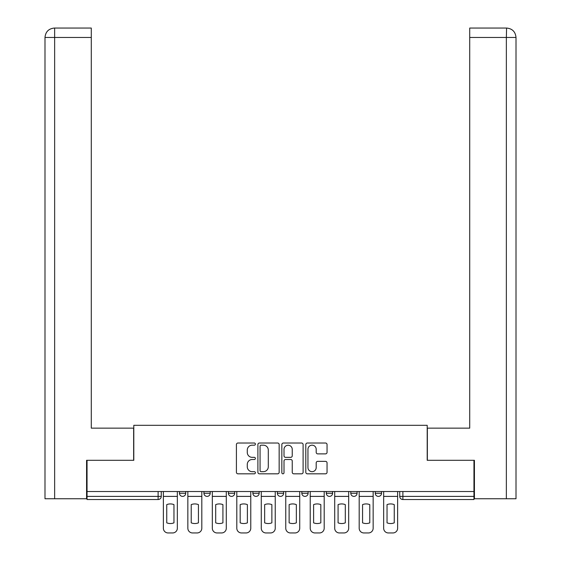 <?xml version="1.0" encoding="UTF-8"?>
<svg xmlns="http://www.w3.org/2000/svg" width="561" height="561" viewBox="0 0 561 561"><rect width="100%" height="100%" fill="white"/><g stroke="black" fill="none" stroke-linecap="round" stroke-linejoin="round"><path stroke-width="0.84" d="M255.395 444.102A1.08 1.08 0 0 0 254.322 443.022L237.955 443.022A1.543 1.543 0 0 0 236.412 444.564L236.412 472.285A1.543 1.543 0 0 0 237.955 473.821L254.322 473.821A1.08 1.08 0 0 0 255.395 472.748A1.08 1.08 0 0 0 254.322 471.668L252.205 471.668A4.93 4.93 0 0 1 247.275 466.738L247.275 464.431A4.93 4.93 0 0 1 252.205 459.501L254.322 459.501A1.08 1.08 0 0 0 255.395 458.421A1.08 1.08 0 0 0 254.322 457.348L252.205 457.348A4.93 4.93 0 0 1 247.275 452.418L247.275 450.104A4.93 4.93 0 0 1 252.205 445.182L254.322 445.182A1.08 1.08 0 0 0 255.395 444.102M375.267 491.527L375.267 493.252L381.543 493.252A3.135 3.135 0 0 1 378.402 496.394A3.135 3.135 0 0 1 375.267 493.252L375.267 491.527M326.313 491.527L326.313 493.252L332.589 493.252A3.135 3.135 0 0 1 329.454 496.394A3.135 3.135 0 0 1 326.313 493.252L326.313 491.527M301.839 491.527L301.839 493.252L308.115 493.252A3.135 3.135 0 0 1 304.974 496.394A3.135 3.135 0 0 1 301.839 493.252L301.839 491.527M252.885 491.527L252.885 493.252L259.161 493.252A3.135 3.135 0 0 1 256.026 496.394A3.135 3.135 0 0 1 252.885 493.252L252.885 491.527M325.506 453.877A1.543 1.543 0 0 0 327.049 452.341L327.049 444.564A1.543 1.543 0 0 0 325.506 443.022L307.337 443.022A1.543 1.543 0 0 0 305.794 444.564L305.794 472.285A1.543 1.543 0 0 0 307.337 473.821L325.506 473.821A1.543 1.543 0 0 0 327.049 472.285L327.049 462.888A1.543 1.543 0 0 0 325.506 461.352L317.729 461.352A1.543 1.543 0 0 0 316.194 462.888L316.194 467.551A4.116 4.116 0 0 1 312.07 471.668A4.116 4.116 0 0 1 307.954 467.551L307.954 449.298A4.116 4.116 0 0 1 312.07 445.182A4.116 4.116 0 0 1 316.194 449.298L316.194 452.341A1.543 1.543 0 0 0 317.729 453.877L325.506 453.877M54.641 498.743L44.992 498.743L44.992 37.461C45.546 31.753 48.681 28.611 54.41 28.05L91.282 28.05L91.282 37.461L54.641 37.461L54.641 498.743L86.576 498.743L86.576 460.308L133.799 460.308L133.799 425.315L427.202 425.315L427.202 460.308L473.954 460.308L473.954 491.527L87.046 491.527L87.046 496.394L161.259 496.394L161.259 491.527L161.259 496.394A3.135 3.135 0 0 1 158.118 499.528L87.046 499.528L87.046 496.394M87.046 460.308L87.046 491.527M279.154 444.564A1.543 1.543 0 0 0 277.611 443.022L259.441 443.022A1.543 1.543 0 0 0 257.899 444.564L257.899 472.285A1.543 1.543 0 0 0 259.441 473.821L277.611 473.821A1.543 1.543 0 0 0 279.154 472.285L279.154 444.564M283.389 443.022L301.559 443.022A1.543 1.543 0 0 1 303.101 444.564L303.101 472.285A1.543 1.543 0 0 1 301.559 473.821L293.782 473.821A1.543 1.543 0 0 1 292.246 472.285L292.246 461.044A1.543 1.543 0 0 0 290.703 459.501L285.542 459.501A1.543 1.543 0 0 0 284.006 461.044L284.006 472.748A1.08 1.08 0 0 1 282.926 473.821A1.08 1.08 0 0 1 281.846 472.748L281.846 444.564A1.543 1.543 0 0 1 283.389 443.022M399.741 491.527L399.741 496.394L473.954 496.394L473.954 499.528L402.882 499.528A3.135 3.135 0 0 1 399.741 496.394M473.954 491.527L473.954 496.394M381.543 491.527L381.543 493.252M357.069 491.527L357.069 493.252A3.135 3.135 0 0 1 353.928 496.394A3.135 3.135 0 0 1 350.793 493.252L357.069 493.252L357.069 491.527M350.793 491.527L350.793 493.252M332.589 491.527L332.589 493.252L332.589 491.527M308.115 493.252L308.115 491.527L308.115 493.252A3.135 3.135 0 0 1 304.974 496.394M283.635 491.527L283.635 493.252A3.135 3.135 0 0 1 280.5 496.394A3.135 3.135 0 0 1 277.365 493.252A3.135 3.135 0 0 0 280.5 496.394A3.135 3.135 0 0 0 283.635 493.252L283.635 491.527M277.365 491.527L277.365 493.252L283.635 493.252M259.161 491.527L259.161 493.252M234.687 491.527L234.687 493.252A3.135 3.135 0 0 1 231.546 496.394A3.135 3.135 0 0 1 228.411 493.252A3.135 3.135 0 0 0 231.546 496.394A3.135 3.135 0 0 0 234.687 493.252L228.411 493.252L228.411 491.527M203.931 491.527L203.931 493.252L210.207 493.252L210.207 491.527L210.207 493.252A3.135 3.135 0 0 1 207.072 496.394A3.135 3.135 0 0 1 203.931 493.252A3.135 3.135 0 0 0 207.072 496.394M179.457 491.527L179.457 493.252L185.733 493.252L185.733 491.527L185.733 493.252A3.135 3.135 0 0 1 182.598 496.394A3.135 3.135 0 0 1 179.457 493.252A3.135 3.135 0 0 0 182.598 496.394M158.118 491.527L158.118 499.528A3.135 3.135 0 0 0 161.259 496.394M261.131 445.182A1.08 1.08 0 0 0 260.059 446.254L260.059 470.588A1.08 1.08 0 0 0 261.131 471.668L263.368 471.668A4.93 4.93 0 0 0 268.298 466.738L268.298 450.104A4.93 4.93 0 0 0 263.368 445.182L261.131 445.182M292.246 449.375A4.116 4.116 0 0 0 288.123 445.259A4.116 4.116 0 0 0 284.006 449.375L284.006 455.805A1.543 1.543 0 0 0 285.542 457.348L290.703 457.348A1.543 1.543 0 0 0 292.246 455.805L292.246 449.375M163.377 496.394L163.377 528.245A4.705 4.705 0 0 0 168.083 532.95L172.634 532.95A4.705 4.705 0 0 0 177.339 528.245L177.339 496.394L163.377 496.394L163.377 491.527M177.339 496.394L177.339 491.527M173.966 522.845L173.966 504.62A9.726 9.726 0 0 0 166.75 504.62L166.75 522.845A9.726 9.726 0 0 0 173.966 522.845M133.644 460.308L133.644 428.141L91.282 428.141L91.282 37.461M54.396 28.05C48.695 28.611 45.56 31.746 44.992 37.461L44.992 404.607L44.992 37.461L54.641 37.461L54.641 28.05L91.282 28.05M427.356 460.308L427.356 428.141L469.718 428.141L469.718 28.05L506.583 28.05L506.359 37.461L469.718 37.461M516.008 404.607L516.008 37.461L516.008 498.743L474.424 498.743L474.424 460.308L473.954 460.308M506.359 498.743L506.359 37.461L516.008 37.461C515.44 31.746 512.305 28.611 506.604 28.05M187.851 496.394L187.851 528.245A4.705 4.705 0 0 0 192.556 532.95L197.107 532.95A4.705 4.705 0 0 0 201.813 528.245L201.813 496.394L187.851 496.394L187.851 491.527M201.813 496.394L201.813 491.527M198.44 522.845L198.44 504.62A9.726 9.726 0 0 0 191.224 504.62L191.224 522.845A9.726 9.726 0 0 0 198.44 522.845M212.324 496.394L212.324 528.245A4.705 4.705 0 0 0 217.037 532.95L221.588 532.95A4.705 4.705 0 0 0 226.293 528.245L226.293 496.394L212.324 496.394L212.324 491.527M226.293 496.394L226.293 491.527M222.92 522.845L222.92 504.62A9.726 9.726 0 0 0 215.697 504.62L215.697 522.845A9.726 9.726 0 0 0 222.92 522.845M236.805 496.394L236.805 528.245A4.705 4.705 0 0 0 241.511 532.95L246.062 532.95A4.705 4.705 0 0 0 250.767 528.245L250.767 496.394L236.805 496.394L236.805 491.527M250.767 496.394L250.767 491.527M247.394 522.845L247.394 504.62A9.726 9.726 0 0 0 240.178 504.62L240.178 522.845A9.726 9.726 0 0 0 247.394 522.845M261.279 496.394L261.279 528.245A4.705 4.705 0 0 0 265.984 532.95L270.535 532.95A4.705 4.705 0 0 0 275.241 528.245L275.241 496.394L261.279 496.394L261.279 491.527M275.241 496.394L275.241 491.527M271.868 522.845L271.868 504.62A9.726 9.726 0 0 0 264.652 504.62L264.652 522.845A9.726 9.726 0 0 0 271.868 522.845M285.759 496.394L285.759 528.245A4.705 4.705 0 0 0 290.465 532.95L295.016 532.95A4.705 4.705 0 0 0 299.721 528.245L299.721 496.394L285.759 496.394L285.759 491.527M299.721 496.394L299.721 491.527M296.348 522.845L296.348 504.62A9.726 9.726 0 0 0 289.132 504.62L289.132 522.845A9.726 9.726 0 0 0 296.348 522.845M310.233 496.394L310.233 528.245A4.705 4.705 0 0 0 314.938 532.95L319.49 532.95A4.705 4.705 0 0 0 324.195 528.245L324.195 496.394L310.233 496.394L310.233 491.527M324.195 496.394L324.195 491.527M320.822 522.845L320.822 504.62A9.726 9.726 0 0 0 313.606 504.62L313.606 522.845A9.726 9.726 0 0 0 320.822 522.845M334.707 496.394L334.707 528.245A4.705 4.705 0 0 0 339.412 532.95L343.963 532.95A4.705 4.705 0 0 0 348.676 528.245L348.676 496.394L334.707 496.394L334.707 491.527M348.676 496.394L348.676 491.527M345.303 522.845L345.303 504.62A9.726 9.726 0 0 0 338.08 504.62L338.08 522.845A9.726 9.726 0 0 0 345.303 522.845M359.187 496.394L359.187 528.245A4.705 4.705 0 0 0 363.893 532.95L368.444 532.95A4.705 4.705 0 0 0 373.149 528.245L373.149 496.394L359.187 496.394L359.187 491.527M373.149 496.394L373.149 491.527M369.776 522.845L369.776 504.62A9.726 9.726 0 0 0 362.56 504.62L362.56 522.845A9.726 9.726 0 0 0 369.776 522.845M383.661 496.394L383.661 528.245A4.705 4.705 0 0 0 388.366 532.95L392.917 532.95A4.705 4.705 0 0 0 397.623 528.245L397.623 496.394L383.661 496.394L383.661 491.527M397.623 496.394L397.623 491.527M394.25 522.845L394.25 504.62A9.726 9.726 0 0 0 387.034 504.62L387.034 522.845A9.726 9.726 0 0 0 394.25 522.845M402.882 491.527L402.882 499.528M44.992 37.461L44.992 404.607"/></g></svg>
